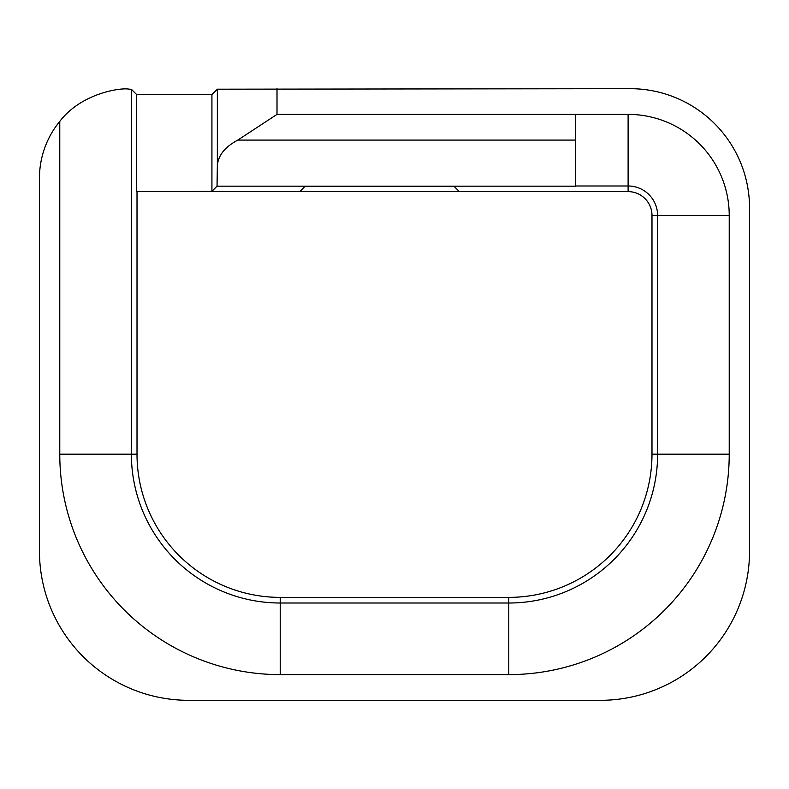 <?xml version="1.0" encoding="UTF-8"?>
<svg xmlns="http://www.w3.org/2000/svg" width="789" height="789" viewBox="0 0 789 789"><rect width="100%" height="100%" fill="white"/><g stroke="black" fill="none" stroke-linecap="round" stroke-linejoin="round"><path stroke-width="1.18" d="M137.01 191.619L174.31 191.619L137.01 191.619L137.01 454.168A143.213 143.213 0 0 0 280.223 597.381L508.777 597.381A143.213 143.213 0 0 0 651.99 454.168L651.99 215.486A23.867 23.867 0 0 0 628.113 191.619L459.376 191.619L454.168 186.411L304.988 186.411L299.781 191.619L174.31 191.619L211.925 191.293L217.044 186.174L217.34 166.272C217.843 155.837 224.658 147.109 237.795 140.087L277.008 114.385L628.113 114.385A101.1 101.1 0 0 1 729.223 215.486L729.223 454.168A220.447 220.447 0 0 1 508.777 674.615L280.223 674.615A220.447 220.447 0 0 1 59.777 454.168L59.777 121.388C81.612 92.796 121.407 87.48 128.962 89.147L131.388 89.295L136.684 94.601L211.925 94.601L217.34 89.196L630.204 88.684A119.346 119.346 0 0 1 749.55 208.02L749.55 551.146A149.19 149.18 45 0 1 600.38 700.316L188.62 700.316A149.19 149.18 -45 0 1 39.45 551.146L39.45 178.186A89.512 89.512 0 0 1 59.777 121.388M459.376 191.619L299.781 191.619M217.044 186.174L575.368 186.174L575.368 114.385M575.368 140.087L237.795 140.087M651.99 454.168L657.612 454.168A148.845 148.845 0 0 1 508.777 603.013L280.223 603.013L280.223 674.615M508.777 597.381L508.777 674.615M628.113 191.619L628.113 185.987A29.499 29.499 0 0 1 657.612 215.486L657.612 454.168L729.223 454.168M280.223 597.381L280.223 603.013A148.845 148.845 0 0 1 131.388 454.168L131.388 89.295M217.34 166.272L217.34 89.196M211.925 191.293L211.925 94.601M136.684 191.293L136.684 94.601M137.01 454.168L59.777 454.168M277.008 114.385L277.008 88.684M575.368 185.987L628.113 185.987L628.113 114.385M651.99 215.486L729.223 215.486"/></g></svg>
